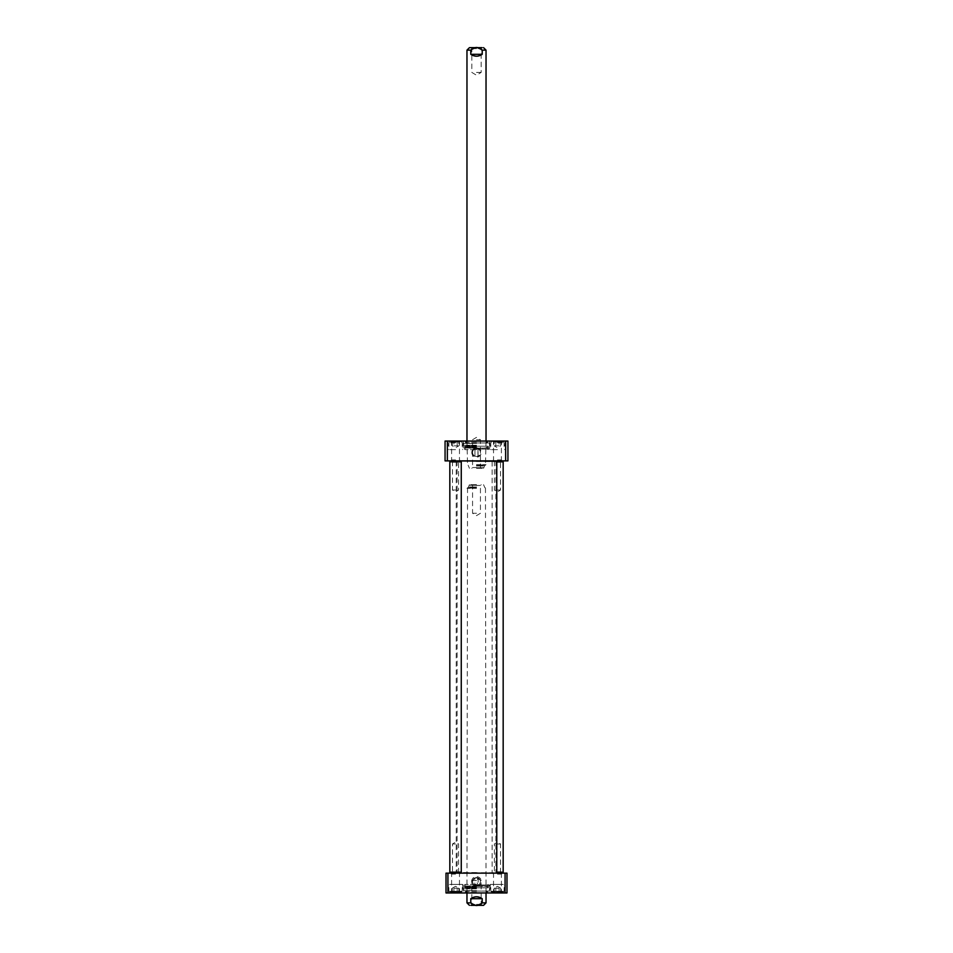 <?xml version="1.0" encoding="UTF-8"?>
<svg xmlns="http://www.w3.org/2000/svg" width="953" height="953" viewBox="0 0 953 953"><rect width="100%" height="100%" fill="white"/><g stroke="black" fill="none" stroke-linecap="round" stroke-linejoin="round"><path stroke-width="0.71" stroke-dasharray="4.76 3.57" d="M507.937 460.883L507.937 441.06L445.063 441.06L445.063 460.883L507.937 460.883M505.638 460.883L505.638 441.06M447.362 441.06L447.362 460.883M476.5 442.966L489.842 442.966L476.5 442.966M476.5 441.632L465.636 441.632L476.5 441.632M476.5 441.06L487.936 441.06L476.5 441.06M455.546 449.637L448.398 449.637L455.546 449.637M497.454 449.637L490.307 449.637L497.454 449.637M455.546 441.632L462.693 441.632L455.546 441.632M455.546 441.06L447.827 441.06L455.546 441.06M497.454 441.632L504.602 441.632L497.454 441.632M497.454 441.06L505.173 441.06L497.454 441.06M471.795 452.496A4.705 4.705 0 0 0 478.847 456.57A4.705 4.705 0 0 0 478.847 448.422A4.705 4.705 0 0 0 471.795 452.496M472.557 452.496A3.943 3.943 0 0 1 478.466 449.089A3.943 3.943 0 0 1 478.466 455.903A3.943 3.943 0 0 1 472.557 452.496A3.943 3.943 0 0 0 474.939 456.106L474.939 448.887A3.943 3.943 0 0 0 472.557 452.496M477.918 453.068L478.061 456.106A3.943 3.943 0 0 0 478.061 448.887L474.939 448.887L474.939 456.106L478.061 456.106L478.061 448.887L477.918 453.068M497.454 442.013L503.363 442.013L497.454 442.013M497.454 459.93L501.397 459.93L497.454 459.93M497.454 460.883L502.35 460.883L497.454 460.883M455.546 459.93L451.603 459.93L455.546 459.93M455.546 460.883L450.65 460.883L455.546 460.883M455.546 442.013L449.637 442.013L455.546 442.013M476.5 447.815L466.553 447.815L476.5 447.815M476.5 447.362L466.97 447.362L476.5 447.362M476.5 445.861L466.517 445.861L476.5 445.861M476.5 442.895L466.517 442.895L476.5 442.895M476.5 441.096L466.446 441.096L476.5 441.096M499.11 445.825L495.81 445.825L499.11 445.825L499.11 442.013L495.81 442.013L500.754 442.013L499.11 442.013L499.11 445.825M500.754 442.013L500.754 445.825L497.454 447.731L494.154 445.825L495.81 445.825L494.154 445.825L494.154 442.013L495.81 442.013L494.154 442.013M495.81 445.825L495.81 442.013L495.81 445.825M453.89 445.825L457.19 445.825L453.89 445.825L453.89 442.013L457.19 442.013L452.246 442.013L453.89 442.013L453.89 445.825M452.246 442.013L452.246 445.825L455.546 447.731L458.846 445.825L457.19 445.825L458.846 445.825L458.846 442.013L457.19 442.013L458.846 442.013M457.19 445.825L457.19 442.013L457.19 445.825M476.5 447.66L465.064 447.66L476.5 447.66M476.5 449.637L465.064 449.637L476.5 449.637M476.5 447.743L465.826 447.743L476.5 447.743M476.5 449.066L489.842 449.066L476.5 449.066M476.5 448.113L489.842 448.113L476.5 448.113M476.5 445.206L463.313 445.206L476.5 445.206M476.5 448.029L464.194 448.029L476.5 448.029M447.922 873.151L506.984 873.151L506.984 892.961L446.016 892.961L446.016 873.151L447.922 873.151L447.922 892.961M505.078 873.151L505.078 892.961M476.5 891.067L489.842 891.067L476.5 891.067M476.5 892.389L465.636 892.389L476.5 892.389M476.5 892.961L487.936 892.961L476.5 892.937M455.546 884.396L448.398 884.396L455.546 884.396M449.768 884.396L462.217 884.396L449.768 884.396M497.454 884.396L490.307 884.396L497.454 884.396M503.232 884.396L490.783 884.396L503.232 884.396M455.546 892.389L462.693 892.389L455.546 892.389M455.546 892.961L447.827 892.961L455.546 892.961M497.454 892.389L504.602 892.389L497.454 892.389M497.454 892.961L505.173 892.961L497.454 892.961M471.604 881.537A4.896 4.896 0 0 1 478.942 877.296A4.896 4.896 0 0 1 478.942 885.766A4.896 4.896 0 0 1 471.604 881.537M472.557 881.537A3.943 3.943 0 0 0 478.466 884.944A3.943 3.943 0 0 0 478.466 878.13A3.943 3.943 0 0 0 472.557 881.537A3.943 3.943 0 0 1 474.832 877.963C475.94 881.037 477.06 881.037 478.168 877.963A3.943 3.943 0 0 1 478.168 885.099L477.06 882.74L474.832 885.099A3.943 3.943 0 0 1 472.557 881.537M497.454 892.008L501.397 892.008L497.454 892.008M497.454 874.104L501.397 874.104L497.454 874.104M497.454 873.151L502.35 873.151L497.454 873.151M455.546 873.151L450.65 873.151L455.546 873.151M455.546 874.104L451.603 874.104L455.546 874.104M455.546 892.008L451.603 892.008L455.546 892.008M476.5 886.219L466.553 886.219L476.5 886.219M476.5 886.671L466.97 886.671L476.5 886.671M476.5 888.16L466.517 888.16L476.5 888.16M476.5 891.138L466.517 891.138L476.5 891.138M500.754 892.008L499.11 892.008L499.11 888.208L495.81 888.208L499.11 888.208L499.11 892.008L500.754 892.008L500.754 888.208L499.11 888.208L500.754 888.208L497.454 886.302L494.154 888.208L495.81 888.208L494.154 888.208L494.154 892.008L495.81 892.008L494.154 892.008M495.81 892.008L495.81 888.208L495.81 892.008L499.11 892.008L495.81 892.008M502.576 892.008L491.545 892.008L502.576 892.008M452.246 892.008L453.89 892.008L453.89 888.208L457.19 888.208L453.89 888.208L453.89 892.008L452.246 892.008L452.246 888.208L453.89 888.208L452.246 888.208L455.546 886.302L458.846 888.208L457.19 888.208L458.846 888.208L458.846 892.008L457.19 892.008L458.846 892.008M457.19 892.008L457.19 888.208L457.19 892.008L453.89 892.008L457.19 892.008M450.424 892.008L461.455 892.008L450.424 892.008M478.168 877.963L474.832 877.963L474.832 885.099L478.168 885.099L478.168 877.963M476.5 886.373L487.936 886.373L476.5 886.373M476.5 884.396L465.064 884.396L476.5 884.396M476.5 886.29L465.826 886.29L476.5 886.29M476.5 884.968L489.842 884.968L476.5 884.968M476.5 885.921L489.842 885.921L476.5 885.921M476.5 888.827L463.313 888.827L476.5 888.827M476.5 886.004L464.194 886.004L476.5 886.004M497.454 462.217L500.539 462.217L497.454 462.217M497.454 461.455L501.302 461.455L497.454 461.455M497.454 490.021L500.539 490.021L497.454 490.021M496.787 461.455L502.791 461.455M497.454 871.816L500.539 871.816L497.454 871.816M497.454 872.579L501.302 872.579L497.454 872.579M497.454 844.001L500.539 844.001L497.454 844.001M502.791 872.579L496.787 872.579M503.172 461.836L496.787 461.836M496.787 872.198L503.172 872.198M476.5 873.151L456.594 873.151L476.5 873.151M456.213 872.769L496.787 872.769M496.787 461.264L456.213 461.264M476.5 460.883L496.406 460.883L476.5 460.883M476.5 872.579L457.452 872.579L476.5 872.579M476.5 461.455L495.548 461.455L476.5 461.455M482.218 898.679L476.5 896.773L470.782 898.679L470.782 902.872L476.5 905.279L482.218 902.872L482.218 898.679L470.782 898.679M476.5 488.317L466.97 488.317L476.5 488.317M476.5 905.35L470.865 905.35L476.5 905.35M476.5 904.397L481.182 904.397L476.5 904.397M476.5 880.584L471.818 880.584L476.5 880.584M476.5 485.458L480.443 485.458L476.5 485.458M476.5 484.696L469.448 484.696L476.5 484.696M476.5 513.274L472.557 513.274L476.5 513.274M476.5 487.745L467.542 487.745L476.5 487.745M476.5 485.268L468.876 485.268L476.5 485.268M455.546 462.217L452.461 462.217L455.546 462.217M455.546 461.455L451.698 461.455L455.546 461.455M455.546 490.021L452.461 490.021L455.546 490.021M450.209 461.455L460.883 461.455M455.546 871.816L452.461 871.816L455.546 871.816M455.546 872.579L451.698 872.579L455.546 872.579M455.546 844.001L452.461 844.001L455.546 844.001M460.883 872.579L450.209 872.579M461.264 461.836L449.828 461.836M449.828 872.198L461.264 872.198M470.782 54.321L476.5 56.227L482.218 54.321L482.218 50.128L476.5 47.721L470.782 50.128L470.782 54.321L482.218 54.321M476.5 464.683L486.03 464.683L476.5 464.683M476.5 47.65L482.135 47.65L476.5 47.65M476.5 48.603L471.818 48.603L476.5 48.603M476.5 72.416L481.182 72.416L476.5 72.416M476.5 467.542L472.557 467.542L476.5 467.542M476.5 468.304L483.552 468.304L476.5 468.304M476.5 439.726L480.443 439.726L476.5 439.726M476.5 465.255L485.458 465.255L476.5 465.255M476.5 467.732L484.124 467.732L476.5 467.732M476.5 442.704L466.053 442.704L476.5 442.704M497.454 442.776L504.125 442.776L497.454 442.776M455.546 442.776L448.875 442.776L455.546 442.776M476.5 443.348L463.313 443.348L476.5 443.348M476.5 446.516L465.314 446.516L476.5 446.516M476.5 446.647L464.361 446.647L476.5 446.647M476.5 891.317L466.053 891.317L476.5 891.317M503.232 891.258L490.783 891.258L503.232 891.258M449.768 891.258L462.217 891.258L449.768 891.258M476.5 890.686L463.313 890.686L476.5 890.686M476.5 887.517L465.314 887.517L476.5 887.517M476.5 887.386L464.361 887.386L476.5 887.386M486.03 902.872L482.218 902.872M470.782 902.872L466.97 902.872M476.5 486.983L468.876 486.983L476.5 486.983M466.97 50.128L470.782 50.128M482.218 50.128L486.03 50.128M476.5 466.017L484.124 466.017L476.5 466.017M465.064 441.06L465.636 442.966M487.936 441.06L487.364 442.966M447.827 441.06L448.398 449.637M463.253 441.06L462.693 449.637M489.747 441.06L490.307 449.637M505.173 441.06L504.602 449.637M502.35 460.883L501.397 459.93L501.397 442.013L502.35 441.06M492.57 460.883L493.523 459.93L493.523 442.013L492.57 441.06M450.65 441.06L451.603 442.013L451.603 459.93L450.65 460.883M460.43 441.06L459.477 442.013L459.477 459.93L460.43 460.883M465.719 442.966L466.97 441.06L466.553 447.815L476.5 448.863L486.447 447.815L486.03 441.06L487.281 442.966M491.545 442.013L490.783 442.776L490.783 449.637M503.363 442.013L504.125 442.776L504.125 449.637M449.637 442.013L448.875 442.776L448.875 449.637M461.455 442.013L462.217 442.776L462.217 449.637M488.508 449.066L487.936 449.637L487.936 447.66L487.174 447.743L488.15 446.207L464.85 446.207L464.194 448.029L463.158 448.113L463.694 442.966M464.492 449.066L465.064 449.637L465.064 447.66L465.826 447.743L464.85 446.207L488.15 446.207L488.806 448.029L489.842 448.113L489.306 442.966M463.158 442.966L463.158 449.066M489.842 442.966L489.842 449.066M465.636 891.067L465.064 892.961M487.364 891.067L487.936 892.961M448.398 884.396L447.827 892.961M462.693 884.396L463.253 892.961M490.307 884.396L489.747 892.961M504.602 884.396L505.173 892.961M492.57 873.151L493.523 874.104L493.523 892.008L492.57 892.961M502.35 873.151L501.397 874.104L501.397 892.008L502.35 892.961M460.43 892.961L459.477 892.008L459.477 874.104L460.43 873.151M450.65 892.961L451.603 892.008L451.603 874.104L450.65 873.151M487.281 891.067L486.03 892.961L486.447 886.219L476.5 885.17L466.553 886.219L466.97 892.961L465.719 891.067M503.363 892.008L504.125 891.258L504.125 884.396M491.545 892.008L490.783 891.258L490.783 884.396M461.455 892.008L462.217 891.258L462.217 884.396M449.637 892.008L448.875 891.258L448.875 884.396M464.492 884.968L465.064 884.396L465.064 886.373L465.826 886.29L464.85 887.827L488.15 887.827L488.806 886.004L489.842 885.921L489.306 891.067M488.508 884.968L487.936 884.396L487.936 886.373L487.174 886.29L488.15 887.827L464.85 887.827L464.194 886.004L463.158 885.921L463.694 891.067M463.158 884.968L463.158 891.067M489.842 884.968L489.842 891.067M493.606 461.455L494.369 462.217L494.369 490.021L497.454 491.879L500.539 490.021L500.539 462.217L501.302 461.455M501.302 872.579L500.539 871.816L500.539 844.001L497.454 842.154L494.369 844.001L494.369 871.816L493.606 872.579M492.117 461.455L492.117 872.579M456.213 461.455L456.213 872.579M457.118 460.883L457.118 873.151M495.882 460.883L495.882 873.151M486.03 892.961L485.458 487.745M466.97 892.961L467.542 487.745M482.135 905.35L481.182 904.397L481.182 880.584L476.5 877.773L471.818 880.584L471.818 904.397L470.865 905.35M471.795 484.696L472.557 485.458L472.557 513.274L476.5 515.633L480.443 513.274L480.443 485.458L481.205 484.696M469.448 484.696L468.114 487.745M483.552 484.696L484.886 487.745M451.698 461.455L452.461 462.217L452.461 490.021L455.546 491.879L458.631 490.021L458.631 462.217L459.394 461.455M459.394 872.579L458.631 871.816L458.631 844.001L455.546 842.154L452.461 844.001L452.461 871.816L451.698 872.579M466.97 441.06L467.542 465.255M486.03 441.06L485.458 465.255M470.865 47.65L471.818 48.603L471.818 72.416L476.5 75.227L481.182 72.416L481.182 48.603L482.135 47.65M481.205 468.304L480.443 467.542L480.443 439.726L476.5 437.367L472.557 439.726L472.557 467.542L471.795 468.304M483.552 468.304L484.886 465.255M469.448 468.304L468.114 465.255"/><path stroke-width="1.43" d="M505.638 460.883L447.362 460.883L447.362 441.06L507.937 441.06L507.937 460.883L505.638 460.883L505.638 441.06M447.362 460.883L445.063 460.883L445.063 441.06L447.362 441.06M506.984 873.151L505.078 873.151L505.078 892.961L506.984 892.961L506.984 873.151M505.078 873.151L446.016 873.151L446.016 892.961L505.078 892.961M447.922 873.151L447.922 892.961M496.787 461.836L503.172 461.836L496.787 461.455M496.787 872.579L503.172 872.198L496.787 872.198M496.406 873.151L456.594 873.151M456.594 460.883L496.787 461.264L496.787 872.769M470.782 898.679C474.594 896.165 478.406 896.165 482.218 898.679L482.218 902.872C478.406 906.398 474.594 906.398 470.782 902.872L470.782 898.679L482.218 898.679M470.865 905.35L483.552 905.35L470.865 905.35M461.264 461.836L449.828 461.836L461.264 461.836L461.264 872.198L449.828 872.198L449.828 461.836M449.828 872.198L461.264 872.198M482.218 54.321C478.406 56.835 474.594 56.835 470.782 54.321L470.782 50.128C474.594 46.602 478.406 46.602 482.218 50.128L482.218 54.321L470.782 54.321M482.135 47.65L469.448 47.65L482.135 47.65M482.218 902.872L486.03 902.872L486.03 892.961M466.97 892.961L466.97 902.872L470.782 902.872M470.782 50.128L466.97 50.128L466.97 441.06M486.03 441.06L486.03 50.128L482.218 50.128M503.172 461.836L503.172 872.198M466.97 902.872L469.448 905.35M486.03 902.872L483.552 905.35M486.03 50.128L483.552 47.65M466.97 50.128L469.448 47.65"/></g></svg>
